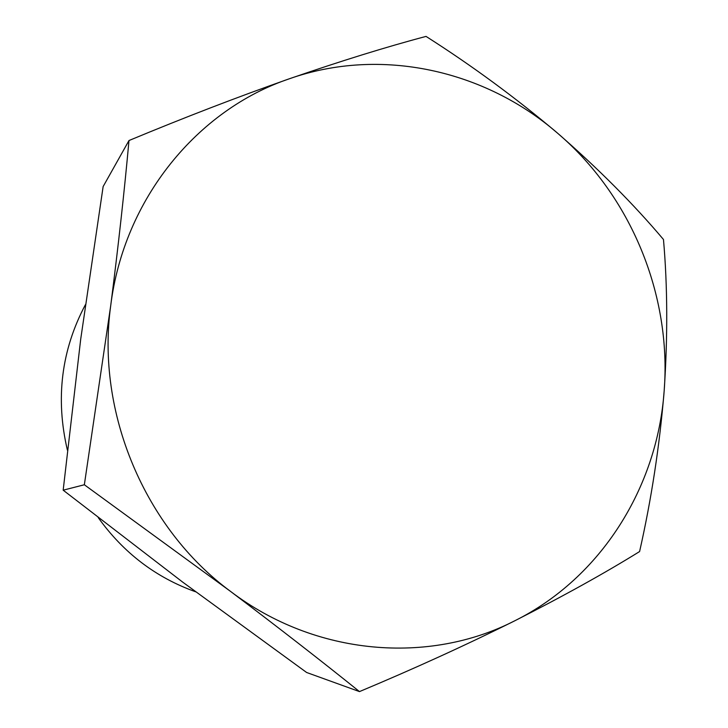 <?xml version="1.0" encoding="UTF-8"?>
<svg xmlns="http://www.w3.org/2000/svg" width="728" height="728" viewBox="0 0 728 728"><rect width="100%" height="100%" fill="white"/><g stroke="black" fill="none" stroke-linecap="round" stroke-linejoin="round"><path stroke-width="1.09" d="M359.477 691.6L306.625 672.49L182.619 582.063L63.172 490.181L80.699 339.23L103.139 186.55L128.983 140.531C124.461 190.536 118.373 245.582 110.711 305.678L84.348 484.757L230.467 591.345C278.123 627.318 321.13 660.733 359.477 691.6C414.032 668.759 465.811 645.154 514.814 620.766C562.908 596.369 604.504 573.3 639.594 551.551C651.451 499.117 659.641 445.572 664.163 390.909C667.804 336.473 667.576 286.004 663.472 239.494C633.715 204.213 598.416 168.778 557.584 133.188C515.97 97.998 472.126 65.738 426.035 36.4C386.113 46.983 340.513 61.116 289.234 78.815C237.374 97.088 183.957 117.663 128.983 140.531M85.376 304.75C61.316 350.168 55.328 398.635 67.404 450.15M98.244 517.635C123.514 552.907 156.001 577.641 195.696 591.819M63.172 490.181L84.348 484.757M664.163 390.909C671.707 294.785 630.839 195.641 557.584 133.188C485.012 70.207 380.871 46.465 289.234 78.815C197.552 109.773 123.897 198.698 110.711 305.678C95.887 412.157 144.708 528.164 230.467 591.345C315.488 656.065 429.22 664.791 514.814 620.766C601.337 577.704 657.448 486.941 664.163 390.909"/></g></svg>
